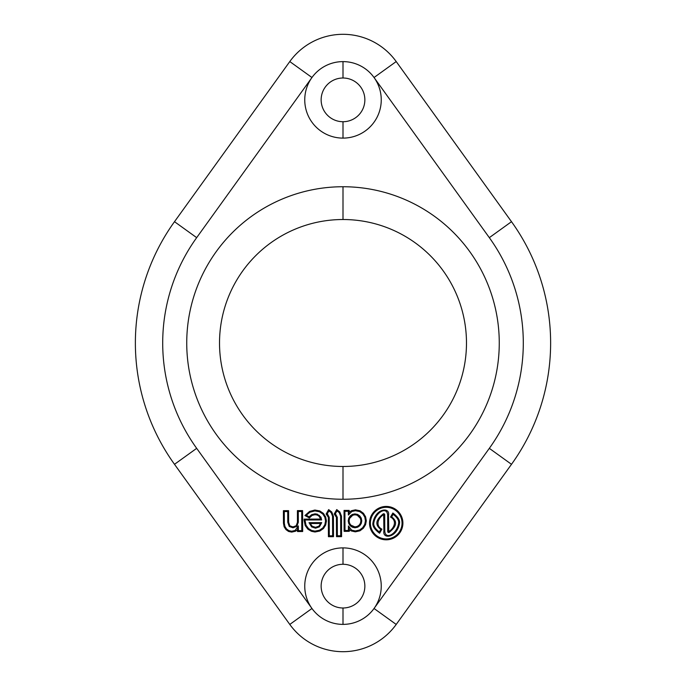 <?xml version="1.0" encoding="UTF-8"?>
<svg xmlns="http://www.w3.org/2000/svg" width="686" height="686" viewBox="0 0 686 686"><rect width="100%" height="100%" fill="white"/><g stroke="black" fill="none" stroke-linecap="round" stroke-linejoin="round"><path stroke-width="1.03" d="M343 219.52A123.48 123.48 0 0 0 219.52 343A123.48 123.48 0 0 0 343 466.48A123.48 123.48 0 0 0 466.48 343A123.48 123.48 0 0 0 343 219.52L343 186.738A156.262 156.262 0 0 1 499.262 343A156.262 156.262 0 0 1 343 499.262L343 466.48A123.48 123.48 0 0 0 466.48 343A123.48 123.48 0 0 0 343 219.52A123.48 123.48 0 0 0 219.52 343A123.48 123.48 0 0 0 343 466.48L343 499.262A156.262 156.262 0 0 1 186.738 343A156.262 156.262 0 0 1 343 186.738A156.262 156.262 0 0 1 499.262 343A156.262 156.262 0 0 1 343 499.262A156.262 156.262 0 0 1 186.738 343A156.262 156.262 0 0 1 343 186.738L343 219.52M196.676 237.656A180.307 180.307 0 0 0 196.676 448.344L311.959 608.482A38.245 38.245 0 0 1 343 547.891A38.245 38.245 0 0 1 374.041 608.482L489.324 448.344A180.307 180.307 0 0 0 489.324 237.656L374.041 77.518A38.245 38.245 0 0 1 343 138.109A38.245 38.245 0 0 1 311.959 77.518L196.676 237.656L174.501 221.689L289.792 61.56A65.564 65.564 0 0 1 396.208 61.56L511.499 221.689A207.618 207.618 0 0 1 511.499 464.311L396.208 624.44A65.564 65.564 0 0 1 289.792 624.44L311.959 608.482A38.245 38.245 0 0 0 374.041 608.482A38.245 38.245 0 0 0 343 547.891L343 564.278A21.858 21.858 0 0 1 364.858 586.136A21.858 21.858 0 0 1 343 607.993L343 624.38A38.245 38.245 0 0 0 374.041 608.482L396.208 624.44L374.041 608.482L489.324 448.344L511.499 464.311L489.324 448.344A180.307 180.307 0 0 0 489.324 237.656L511.499 221.689L489.324 237.656L374.041 77.518L396.208 61.56L374.041 77.518A38.245 38.245 0 0 0 311.959 77.518L289.792 61.56L311.959 77.518A38.245 38.245 0 0 0 343 138.109A38.245 38.245 0 0 0 374.041 77.518A38.245 38.245 0 0 0 343 61.62L343 78.007A21.858 21.858 0 0 1 364.858 99.864A21.858 21.858 0 0 1 343 121.722L343 138.109L343 121.722A21.858 21.858 0 0 1 321.142 99.864A21.858 21.858 0 0 1 343 78.007L343 61.62A38.245 38.245 0 0 0 311.959 77.518L196.676 237.656A180.307 180.307 0 0 0 196.676 448.344L174.501 464.311A207.618 207.618 0 0 1 174.501 221.689L289.792 61.56A65.564 65.564 0 0 1 396.208 61.56L511.499 221.689A207.618 207.618 0 0 1 511.499 464.311L396.208 624.44A65.564 65.564 0 0 1 289.792 624.44L174.501 464.311L196.676 448.344L311.959 608.482A38.245 38.245 0 0 0 343 624.38L343 607.993A21.858 21.858 0 0 0 364.858 586.136A21.858 21.858 0 0 0 343 564.278A21.858 21.858 0 0 0 321.142 586.136A21.858 21.858 0 0 0 343 607.993A21.858 21.858 0 0 1 321.142 586.136A21.858 21.858 0 0 1 343 564.278L343 547.891A38.245 38.245 0 0 0 311.959 608.482L289.792 624.44L174.501 464.311A207.618 207.618 0 0 1 174.501 221.689L196.676 237.656M402.905 523.049A16.696 16.696 0 0 1 386.287 539.813A16.696 16.696 0 0 1 369.522 523.195A16.696 16.696 0 0 1 386.149 506.431A16.696 16.696 0 0 1 402.905 523.049L402.039 523.058A15.821 15.821 0 0 0 386.149 507.306A15.821 15.821 0 0 0 370.397 523.186A15.821 15.821 0 0 0 386.287 538.939A15.821 15.821 0 0 0 402.039 523.058A15.821 15.821 0 0 1 386.287 538.939A15.821 15.821 0 0 1 370.397 523.186L369.522 523.195A16.696 16.696 0 0 0 386.287 539.813A16.696 16.696 0 0 0 402.905 523.049A16.696 16.696 0 0 0 386.149 506.431A16.696 16.696 0 0 0 369.522 523.195L370.397 523.186A15.821 15.821 0 0 1 386.149 507.306A15.821 15.821 0 0 1 402.039 523.058L402.905 523.049M363.374 528.211L359.944 530.81L355.331 531.839L351.232 530.93L349.303 529.541L349.303 531.324L344.123 531.35L344.038 510.427L349.217 510.41L349.225 512.236L351.472 510.701L355.451 509.844L360.056 510.796L363.46 513.3L365.595 516.79L366.324 520.794L365.561 524.687L363.374 528.211L359.944 530.81L359.558 530.021L362.723 527.637L364.755 524.37L365.449 520.803L364.781 517.098L362.808 513.891L359.696 511.585L355.451 510.718L351.832 511.499L348.368 515.014L348.351 511.284L344.912 511.302L344.998 530.475L348.428 530.458L348.411 525.948L351.644 530.158L355.331 530.964L359.558 530.021L362.723 527.637L363.374 528.211L362.723 527.637L364.755 524.37L365.449 520.803L364.781 517.098L362.808 513.891L359.696 511.585L355.451 510.718L351.832 511.499L348.368 515.014L349.217 510.41L344.038 510.427L344.123 531.35L349.303 531.324L348.411 525.948L351.644 530.158L355.331 530.964L359.558 530.021L359.944 530.81L355.331 531.839L355.331 530.964L355.331 531.839L351.232 530.93L351.644 530.158L351.232 530.93L349.303 529.541L348.411 525.948L348.428 530.458L349.303 531.324L348.428 530.458L344.998 530.475L344.123 531.35L344.998 530.475L344.912 511.302L344.038 510.427L344.912 511.302L348.351 511.284L349.217 510.41L348.351 511.284L348.368 515.014L349.225 512.236L351.472 510.701L351.832 511.499L351.472 510.701L355.451 509.844L355.451 510.718L355.451 509.844L360.056 510.796L359.696 511.585L360.056 510.796L363.46 513.3L362.808 513.891L363.46 513.3L365.595 516.79L364.781 517.098L365.595 516.79L366.324 520.794L365.449 520.803L366.324 520.794L365.561 524.687L364.755 524.37L365.561 524.687L363.374 528.211M339.836 511.97L341.499 516.198L341.577 536.641L336.5 536.658L336.414 517.287L334.211 513.994L336.732 509.569L339.836 511.97L341.499 516.198L340.625 516.198L339.261 512.631L336.998 510.881L335.343 513.763L337.289 517.287L337.366 535.783L340.702 535.766L340.625 516.198L339.261 512.631L339.836 511.97L336.732 509.569L334.211 513.994L334.965 514.577L335.505 513.883L337.289 517.287L336.414 517.287L336.5 536.658L341.577 536.641L341.499 516.198L340.625 516.198L340.702 535.766L341.577 536.641L340.702 535.766L337.366 535.783L336.5 536.658L337.366 535.783L337.289 517.287L336.414 517.287L334.965 514.577L335.505 513.883L334.211 513.994L335.343 513.763L336.998 510.881L336.732 509.569L336.998 510.881L339.261 512.631L339.836 511.97M331.758 512.005L333.422 516.232L333.507 536.675L328.423 536.692L328.345 517.321L326.133 514.02L328.663 509.604L331.758 512.005L333.422 516.232L332.547 516.232L331.192 512.665L328.92 510.907L327.273 513.797L329.22 517.321L329.297 535.817L332.633 535.8L332.547 516.232L331.192 512.665L331.758 512.005L328.663 509.604L326.133 514.02L326.896 514.611L327.428 513.917L329.22 517.321L328.345 517.321L328.423 536.692L333.507 536.675L333.422 516.232L332.547 516.232L332.633 535.8L333.507 536.675L332.633 535.8L329.297 535.817L328.423 536.692L329.297 535.817L329.22 517.321L328.345 517.321L326.896 514.611L327.428 513.917L326.133 514.02L327.273 513.797L328.92 510.907L328.663 509.604L328.92 510.907L331.192 512.665L331.758 512.005M323.458 528.529L319.83 531.033L314.985 532.01L311.453 531.307L307.937 529.24L305.219 525.579L304.104 519.13L320.705 519.062L318.879 516.043L317.095 515.032L315.037 514.697L312.061 515.443L309.377 517.964L304.936 515.512L309.6 511.413L314.891 510.032L319.753 510.933L323.398 513.377L325.644 516.91L326.433 520.966L325.67 525.013L323.458 528.529L319.83 531.033L319.479 530.235L322.823 527.937L324.855 524.704L325.558 520.966L324.838 517.235L322.763 513.977L319.419 511.739L314.9 510.907L310.012 512.185L306.273 515.246L309.137 516.824L311.641 514.68L315.037 513.823L317.378 514.2L320.945 517.158L321.631 519.928L304.978 519.997L306.007 525.202L308.511 528.58L311.736 530.484L314.985 531.135L319.479 530.235L322.823 527.937L323.458 528.529L322.823 527.937L324.855 524.704L325.558 520.966L324.838 517.235L322.763 513.977L319.419 511.739L314.9 510.907L310.012 512.185L306.273 515.246L304.936 515.512L309.377 517.964L309.137 516.824L311.641 514.68L315.037 513.823L317.378 514.2L320.945 517.158L321.631 519.928L320.705 519.062L304.104 519.13L304.104 520.357L304.978 520.348L306.007 525.202L308.511 528.58L311.736 530.484L314.985 531.135L319.479 530.235L319.83 531.033L314.985 532.01L314.985 531.135L314.985 532.01L311.453 531.307L311.736 530.484L311.453 531.307L307.937 529.24L308.511 528.58L307.937 529.24L305.219 525.579L306.007 525.202L305.219 525.579L304.104 520.357L304.978 520.348L304.104 519.13L304.978 519.997L321.631 519.928L320.19 517.604L320.945 517.158L320.19 517.604L318.879 516.043L319.444 515.375L318.879 516.043L317.095 515.032L317.378 514.2L317.095 515.032L315.037 514.697L315.037 513.823L315.037 514.697L312.061 515.443L311.641 514.68L312.061 515.443L309.377 517.964L309.137 516.824L306.273 515.246L304.936 515.512L309.6 511.413L310.012 512.185L309.6 511.413L314.891 510.032L314.9 510.907L314.891 510.032L319.753 510.933L319.419 511.739L319.753 510.933L323.398 513.377L322.763 513.977L323.398 513.377L325.644 516.91L324.838 517.235L325.644 516.91L326.433 520.966L325.558 520.966L326.433 520.966L325.67 525.013L324.855 524.704L325.67 525.013L323.458 528.529M297.492 531.547L297.484 529.746L295.563 531.204L291.721 532.104L288.557 531.461L285.925 529.592L284.124 526.771L283.464 523.212L283.404 510.684L288.592 510.658L288.635 522.243L289.844 525.836L292.982 526.917L296.198 525.733L297.45 522.286L297.407 510.624L302.586 510.607L302.672 531.521L297.492 531.547L298.359 530.664L301.797 530.655L301.711 511.482L298.281 511.499L298.324 522.278L296.789 526.376L292.982 527.791L289.252 526.479L287.76 522.243L287.717 511.542L284.287 511.55L284.33 523.212L284.939 526.445L286.559 528.992L288.909 530.655L291.713 531.23L295.151 530.432L298.341 525.888L298.359 530.664L298.341 525.888L297.492 531.547L302.672 531.521L302.586 510.607L297.407 510.624L297.45 522.286L298.324 522.278L296.789 526.376L292.982 527.791L289.252 526.479L287.76 522.243L288.635 522.243L288.592 510.658L283.404 510.684L283.464 523.212L284.33 523.212L284.939 526.445L286.559 528.992L288.909 530.655L291.713 531.23L295.151 530.432L298.341 525.888L297.484 529.746L295.563 531.204L295.151 530.432L295.563 531.204L291.721 532.104L291.713 531.23L291.721 532.104L288.557 531.461L288.909 530.655L288.557 531.461L285.925 529.592L286.559 528.992L285.925 529.592L284.124 526.771L284.939 526.445L284.124 526.771L283.464 523.212L284.33 523.212L284.287 511.55L283.404 510.684L284.287 511.55L287.717 511.542L288.592 510.658L287.717 511.542L287.76 522.243L288.635 522.243L289.844 525.836L289.252 526.479L289.844 525.836L292.982 526.917L292.982 527.791L292.982 526.917L296.198 525.733L296.789 526.376L296.198 525.733L297.45 522.286L298.324 522.278L298.281 511.499L297.407 510.624L298.281 511.499L301.711 511.482L302.586 510.607L301.711 511.482L301.797 530.655L302.672 531.521L301.797 530.655L298.359 530.664L297.492 531.547M383.671 514.646C378.32 517.767 374.976 525.622 381.913 529.155L379.581 533.228C374.702 529.618 372.472 526.273 372.892 523.195C375.173 508.317 390.223 506.568 388.533 515.315L388.765 531.599C394.116 528.477 397.46 520.623 390.523 517.09L392.855 513.017C397.734 516.627 399.964 519.971 399.544 523.049C397.263 537.927 382.213 539.676 383.903 530.938L383.671 514.646L383.903 530.938L384.777 530.93C385.232 540.474 397.091 533.991 398.669 523.092C398.995 520.331 397.143 517.407 393.121 514.303L391.646 516.884C399.852 523.024 393.275 528.975 389.331 532.267A0.969 0.969 0 0 1 387.727 531.53L387.659 515.315C387.204 505.771 375.345 512.253 373.767 523.152C373.441 525.913 375.293 528.837 379.315 531.942L380.79 529.36C372.575 523.221 379.161 517.27 383.105 513.977A0.969 0.969 0 0 1 384.709 514.714L384.777 530.93C385.232 540.474 397.091 533.991 398.669 523.092C398.995 520.331 397.143 517.407 393.121 514.303L392.855 513.017L390.523 517.09L391.646 516.884C399.852 523.024 393.275 528.975 389.331 532.267L388.602 531.53L388.533 515.315L387.659 515.315C387.204 505.771 375.345 512.253 373.767 523.152C373.441 525.913 375.293 528.837 379.315 531.942L379.581 533.228L381.913 529.155L380.79 529.36L379.315 531.942L379.581 533.228C374.702 529.618 372.472 526.273 372.892 523.195L373.767 523.152L372.892 523.195C375.173 508.317 390.223 506.568 388.533 515.315L387.659 515.315L387.727 531.53L388.602 531.53L387.727 531.53A0.969 0.969 0 0 0 389.331 532.267L388.765 531.599C394.116 528.477 397.46 520.623 390.523 517.09L391.646 516.884L393.121 514.303L392.855 513.017C397.734 516.627 399.964 519.971 399.544 523.049L398.669 523.092L399.544 523.049C397.263 537.927 382.213 539.676 383.903 530.938L384.777 530.93L384.709 514.714L383.834 514.714L384.709 514.714A0.969 0.969 0 0 0 383.105 513.977L383.671 514.646C378.32 517.767 374.976 525.622 381.913 529.155L380.79 529.36C372.575 523.221 379.161 517.27 383.105 513.977L383.671 514.646M352.75 526.419L354.979 526.908L357.295 526.402L359.181 525.116L360.442 523.178L360.896 520.82L360.424 518.427L357.243 515.22L354.928 514.783L352.707 515.246L349.551 518.47L349.097 520.871L349.568 523.221L350.855 525.15L354.979 526.908L354.988 527.783L352.398 527.217L350.237 525.768L348.762 523.564L348.222 520.871L348.745 518.136L350.194 515.958L352.347 514.449L354.928 513.908L357.586 514.423L359.756 515.915L361.23 518.084L361.771 520.82L361.248 523.512L359.798 525.733L357.646 527.208L354.988 527.783L352.398 527.217L352.75 526.419L352.398 527.217L350.237 525.768L348.762 523.564L348.222 520.871L348.745 518.136L350.194 515.958L352.347 514.449L354.928 513.908L357.586 514.423L359.756 515.915L361.23 518.084L361.771 520.82L361.248 523.512L359.798 525.733L357.646 527.208L354.988 527.783L354.979 526.908L357.295 526.402L357.646 527.208L357.295 526.402L359.181 525.116L359.798 525.733L359.181 525.116L360.442 523.178L361.248 523.512L360.442 523.178L360.896 520.82L361.771 520.82L360.896 520.82L360.424 518.427L361.23 518.084L360.424 518.427L359.138 516.541L359.756 515.915L359.138 516.541L357.243 515.22L357.586 514.423L357.243 515.22L354.928 514.783L354.928 513.908L354.928 514.783L352.707 515.246L352.347 514.449L352.707 515.246L350.812 516.575L350.194 515.958L350.812 516.575L349.551 518.47L348.745 518.136L349.551 518.47L349.097 520.871L348.222 520.871L349.097 520.871L349.568 523.221L348.762 523.564L349.568 523.221L350.855 525.15L350.237 525.768L350.855 525.15L352.75 526.419M315.551 528.194L311.65 526.917L309.017 522.672L321.725 522.621L319.427 526.848L315.551 528.194L311.65 526.917L312.164 526.213L315.543 527.32L318.879 526.171L320.636 523.495L310.226 523.538L312.164 526.213L315.543 527.32L315.551 528.194L315.543 527.32L318.879 526.171L319.427 526.848L315.551 528.194M343 78.007A21.858 21.858 0 0 0 321.142 99.864A21.858 21.858 0 0 0 343 121.722A21.858 21.858 0 0 0 364.858 99.864A21.858 21.858 0 0 0 343 78.007M318.879 526.171L321.725 522.621L319.427 526.848L318.879 526.171M321.725 522.621L309.017 522.672L310.226 523.538L320.636 523.495L321.725 522.621M311.65 526.917L309.017 522.672L312.164 526.213L311.65 526.917"/></g></svg>
